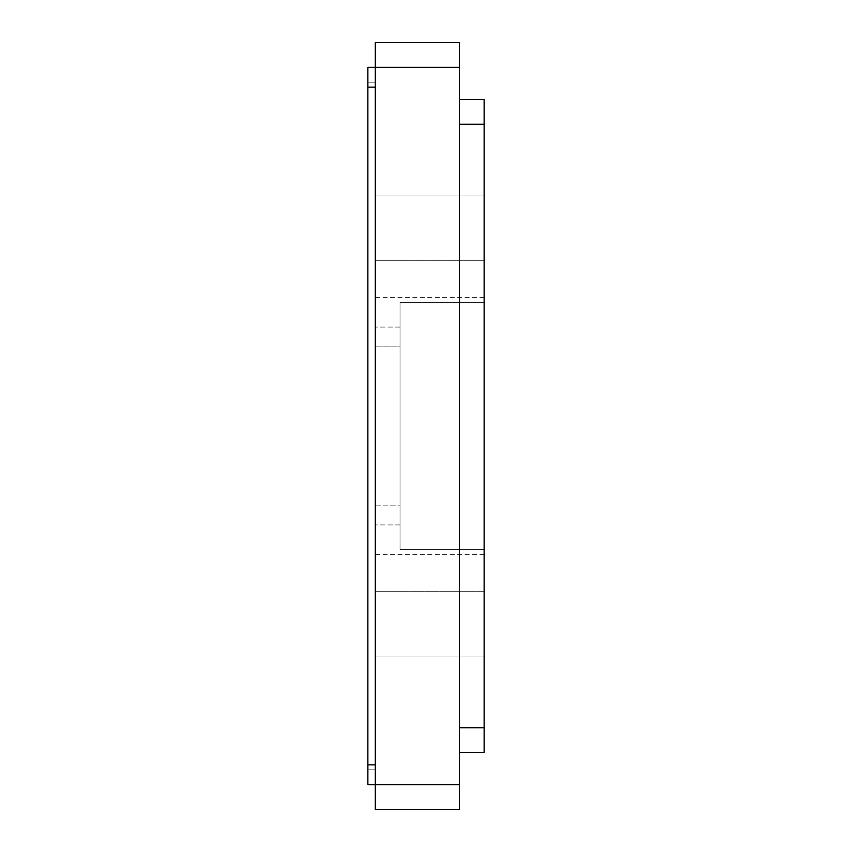 <?xml version="1.0" encoding="UTF-8"?>
<svg xmlns="http://www.w3.org/2000/svg" width="852" height="852" viewBox="0 0 852 852"><rect width="100%" height="100%" fill="white"/><g stroke="black" fill="none" stroke-linecap="round" stroke-linejoin="round"><path stroke-width="0.64" stroke-dasharray="4.26 3.19" d="M375.295 426L375.295 554.62L375.295 426M375.295 260.275L375.295 195.96L375.295 260.275L484.128 260.275L484.128 195.96L484.128 260.275L375.295 260.275M375.295 656.04L375.295 591.725L375.295 656.04L484.128 656.04L484.128 591.725L484.128 656.04L375.295 656.04M375.295 505.151L375.295 327.062L375.295 524.938L375.295 327.062L375.295 505.151L400.025 505.151L400.025 524.938L400.025 327.062L400.025 505.151L375.295 505.151M459.388 784.66L367.872 784.66L367.872 764.872L375.295 764.872L375.295 87.128L375.295 769.825L375.295 42.6L459.388 42.6L459.388 809.4L375.295 809.4L375.295 67.34L375.295 784.66L375.295 764.872L367.872 764.872L367.872 67.34L459.388 67.34M400.025 302.322L484.128 302.322L484.128 549.678L484.128 302.322L484.128 549.678L484.128 302.322L400.025 302.322L400.025 549.678L484.128 549.678L400.025 549.678L400.025 302.322L484.128 302.322L400.025 302.322L400.025 549.678L484.128 549.678L400.025 549.678L400.025 302.322M375.295 591.725L484.128 591.725L375.295 591.725M375.295 195.96L484.128 195.96L375.295 195.96M459.388 752.508L459.388 727.768L459.388 752.508L484.128 752.508L484.128 99.492L459.388 99.492L459.388 727.768L459.388 99.492M484.128 426L484.128 554.62L484.128 426M400.025 346.849L400.025 327.062L400.025 346.849L375.295 346.849L400.025 346.849M367.872 764.872L367.872 87.128L367.872 769.825L375.295 769.825L367.872 769.825L367.872 764.872L375.295 764.872M367.872 82.175L375.295 82.175L367.872 82.175L367.872 87.128L367.872 82.175M484.128 727.768L459.388 727.768M484.128 124.232L459.388 124.232M367.872 87.128L375.295 87.128M400.025 524.938L375.295 524.938L400.025 524.938M400.025 327.062L375.295 327.062L400.025 327.062M484.128 297.38L375.295 297.38M484.128 554.62L375.295 554.62"/><path stroke-width="1.28" d="M459.388 67.34L375.295 67.34L375.295 784.66L367.872 784.66L367.872 67.34L375.295 67.34L375.295 42.6L459.388 42.6L459.388 809.4L375.295 809.4L375.295 784.66L459.388 784.66M459.388 752.508L484.128 752.508L484.128 99.492L459.388 99.492M484.128 124.232L459.388 124.232M484.128 727.768L459.388 727.768M367.872 87.128L375.295 87.128M367.872 764.872L375.295 764.872"/></g></svg>
